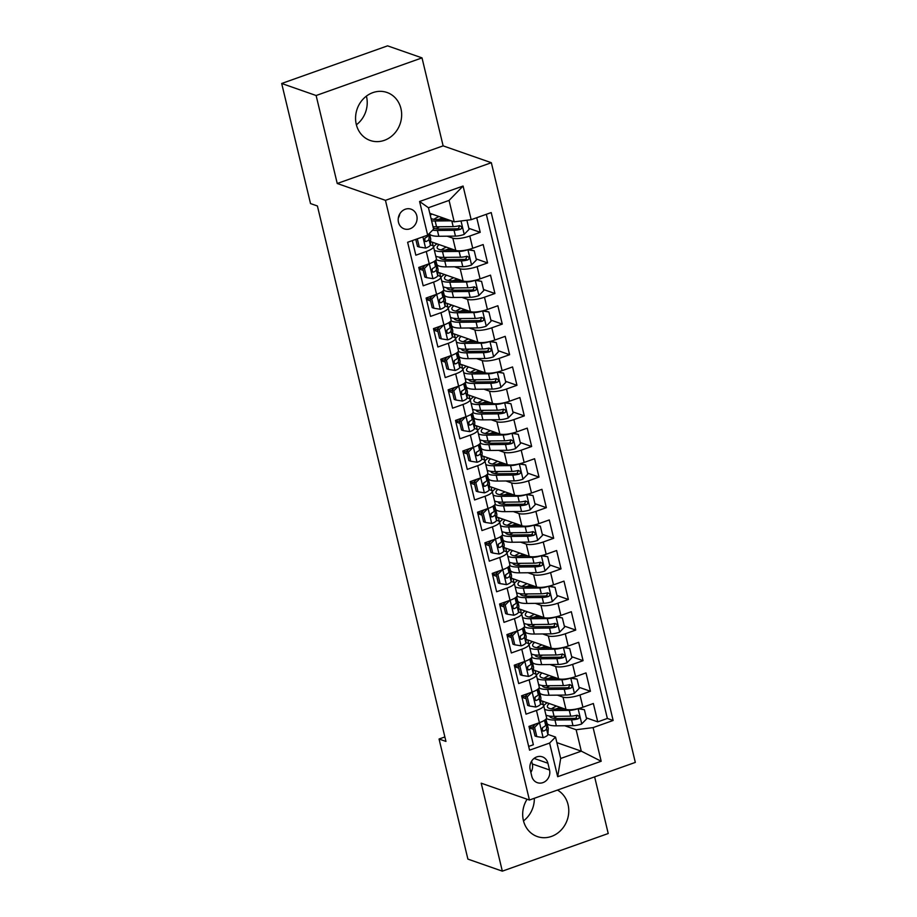 <?xml version="1.0" encoding="UTF-8"?>
<svg xmlns="http://www.w3.org/2000/svg" width="917" height="917" viewBox="0 0 917 917"><rect width="100%" height="100%" fill="white"/><g stroke="black" fill="none" stroke-linecap="round" stroke-linejoin="round"><path stroke-width="1.38" d="M356.289 124.414A25.424 22.742 109.3 0 0 370.227 140.484A25.424 22.742 109.3 0 0 393.897 134.1A25.424 22.742 109.3 0 0 400.935 108.55A25.424 22.742 109.3 0 0 387.008 92.479A25.424 22.742 109.3 0 0 363.338 98.853A25.424 22.742 109.3 0 0 356.289 124.414M356.392 124.792A25.424 22.742 109.3 0 0 366.502 96.503A25.424 22.742 109.3 0 0 366.41 96.125M527.092 799.223A25.424 22.742 109.3 0 0 523.401 820.497A25.424 22.742 109.3 0 0 537.339 836.568A25.424 22.742 109.3 0 0 561.009 830.183A25.424 22.742 109.3 0 0 568.059 804.622A25.424 22.742 109.3 0 0 557.467 790.076M523.504 820.875A25.424 22.742 109.3 0 0 534.336 798.294M398.482 222.281A10.431 9.33 109.3 0 0 404.191 228.872A10.431 9.33 109.3 0 0 413.899 226.247A10.431 9.33 109.3 0 0 416.799 215.77A10.431 9.33 109.3 0 0 411.08 209.179A10.431 9.33 109.3 0 0 401.371 211.793A10.431 9.33 109.3 0 0 398.482 222.281M398.299 218.086A10.431 9.33 109.3 0 0 399.755 213.936M422.015 57.886L316.124 95.517L337.238 183.492L443.129 145.86L422.015 57.886L387.582 45.85L281.679 83.481L310.519 203.574L317.408 205.981L445.949 741.429L439.06 739.022L467.899 859.114L502.333 871.15L608.223 833.519L594.629 776.871M443.129 145.86L491.34 162.71L635.321 762.405L529.418 800.037L385.449 200.342L491.34 162.71M412.329 240.598L415.837 255.201L426.279 251.487L429.225 263.729A13.044 3.404 -13.5 0 0 436.389 258.754L433.454 246.513A13.044 3.404 166.5 0 1 426.279 251.487M429.225 263.729L418.771 267.432L423.184 285.795L433.626 282.081L436.572 294.323A13.044 3.404 -13.5 0 0 443.736 289.348L440.802 277.117A13.044 3.404 166.5 0 1 433.626 282.081M436.572 294.323L426.118 298.036L430.532 316.388L440.974 312.686L443.908 324.916A13.044 3.404 -13.5 0 0 451.084 319.953L448.149 307.711A13.044 3.404 166.5 0 1 440.974 312.686M443.908 324.916L433.466 328.63L437.879 346.993L448.321 343.279L451.256 355.521A13.044 3.404 -13.5 0 0 458.431 350.546L455.485 338.304A13.044 3.404 166.5 0 1 448.321 343.279M451.256 355.521L440.813 359.223L445.215 377.586L455.669 373.872L458.603 386.114A13.044 3.404 -13.5 0 0 465.779 381.14L462.833 368.898A13.044 3.404 166.5 0 1 455.669 373.872M458.603 386.114L448.161 389.828L452.562 408.18L463.016 404.466L465.951 416.708A13.044 3.404 -13.5 0 0 473.115 411.733L470.18 399.503A13.044 3.404 166.5 0 1 463.016 404.466M465.951 416.708L455.508 420.422L459.91 438.785L470.352 435.071L473.298 447.301A13.044 3.404 -13.5 0 0 480.462 442.338L477.528 430.096A13.044 3.404 166.5 0 1 470.352 435.071M473.298 447.301L462.844 451.015L467.257 469.378L477.7 465.664L480.646 477.906A13.044 3.404 -13.5 0 0 487.81 472.931L484.875 460.689A13.044 3.404 166.5 0 1 477.7 465.664M480.646 477.906L470.192 481.62L474.605 499.971L485.047 496.257L487.982 508.499A13.044 3.404 -13.5 0 0 495.157 503.525L492.223 491.294A13.044 3.404 166.5 0 1 485.047 496.257M487.982 508.499L477.539 512.213L481.952 530.565L492.395 526.862L495.329 539.093A13.044 3.404 -13.5 0 0 502.505 534.13L499.559 521.888A13.044 3.404 166.5 0 1 492.395 526.862M495.329 539.093L484.887 542.807L489.288 561.17L499.742 557.456L502.676 569.698A13.044 3.404 -13.5 0 0 509.852 564.723L506.906 552.481A13.044 3.404 166.5 0 1 499.742 557.456M502.676 569.698L492.234 573.4L496.636 591.763L507.09 588.049L510.024 600.291A13.044 3.404 -13.5 0 0 517.199 595.316L514.254 583.086A13.044 3.404 166.5 0 1 507.09 588.049M510.024 600.291L499.582 604.005L503.983 622.356L514.426 618.643L517.371 630.885A13.044 3.404 -13.5 0 0 524.535 625.921L521.601 613.679A13.044 3.404 166.5 0 1 514.426 618.643M517.371 630.885L506.918 634.598L511.331 652.961L521.773 649.247L524.719 661.478A13.044 3.404 -13.5 0 0 531.883 656.515L528.949 644.273A13.044 3.404 166.5 0 1 521.773 649.247M524.719 661.478L514.265 665.192L518.678 683.555L529.12 679.841L532.055 692.083A13.044 3.404 -13.5 0 0 539.23 687.108L536.296 674.866A13.044 3.404 166.5 0 1 529.12 679.841M532.055 692.083L521.613 695.797L526.026 714.148L536.468 710.434A13.044 3.404 -13.5 0 0 543.643 705.471A13.044 3.404 -13.5 0 0 542.405 704.439L540.56 703.798M540.755 700.554L565.949 709.357A13.044 3.404 -13.5 0 0 582.914 707.213L593.356 703.511L597.758 721.862L586.364 717.873M557.353 695.143L563.015 697.126A13.044 3.404 -13.5 0 0 579.968 694.983L590.422 691.269L579.017 687.28M590.422 691.269L586.009 672.906L575.567 676.62A13.044 3.404 -13.5 0 1 558.602 678.763L533.407 669.949M526.06 639.355L551.255 648.17A13.044 3.404 -13.5 0 0 568.219 646.027L578.661 642.313L583.074 660.676L571.669 656.687M518.724 608.762L543.919 617.565A13.044 3.404 -13.5 0 0 560.872 615.433L571.314 611.719L575.727 630.071L564.322 626.082M511.377 578.168L536.571 586.972A13.044 3.404 -13.5 0 0 553.524 584.828L563.978 581.114L568.38 599.477L556.974 595.488M504.029 547.564L529.224 556.378A13.044 3.404 -13.5 0 0 546.177 554.235L556.63 550.521L561.032 568.884L549.638 564.895M496.682 516.97L521.876 525.773A13.044 3.404 -13.5 0 0 538.841 523.641L549.283 519.928L553.685 538.279L542.291 534.302M489.334 486.377L514.529 495.18A13.044 3.404 -13.5 0 0 531.493 493.037L541.936 489.323L546.349 507.686L534.943 503.697M481.987 455.772L507.181 464.587A13.044 3.404 -13.5 0 0 524.146 462.443L534.588 458.729L539.001 477.092L527.596 473.103M474.639 425.179L499.845 433.993A13.044 3.404 -13.5 0 0 516.798 431.85L527.241 428.136L531.654 446.487L520.248 442.51M467.303 394.585L492.498 403.388A13.044 3.404 -13.5 0 0 509.451 401.245L519.893 397.542L524.306 415.894L512.901 411.905M459.956 363.98L485.15 372.795A13.044 3.404 -13.5 0 0 502.103 370.651L512.557 366.938L516.959 385.3L505.554 381.312M452.608 333.387L477.803 342.201A13.044 3.404 -13.5 0 0 494.756 340.058L505.21 336.344L509.611 354.707L498.218 350.718M445.261 302.793L470.455 311.597A13.044 3.404 -13.5 0 0 487.42 309.465L497.862 305.751L502.264 324.102L490.87 320.113M437.913 272.2L463.108 281.003A13.044 3.404 -13.5 0 0 480.072 278.86L490.515 275.146L494.928 293.509L483.523 289.52M430.566 241.595L455.772 250.41A13.044 3.404 -13.5 0 0 472.725 248.266L483.167 244.552L487.58 262.915L476.175 258.926M433.454 246.513A13.044 3.404 166.5 0 0 432.216 245.492L430.371 244.839M415.894 239.784L415.252 239.555M440.802 277.117A13.044 3.404 166.5 0 0 439.564 276.086L437.718 275.444M423.241 270.377L419.138 268.945M448.149 307.711A13.044 3.404 166.5 0 0 446.911 306.691L445.066 306.037M430.589 300.971L426.485 299.538M455.485 338.304A13.044 3.404 166.5 0 0 454.259 337.284L452.402 336.631M437.925 331.576L433.833 330.143M462.833 368.898A13.044 3.404 166.5 0 0 461.606 367.877L459.749 367.236M445.272 362.169L441.169 360.736M470.18 399.503A13.044 3.404 166.5 0 0 468.954 398.471L467.097 397.829M452.62 392.763L448.516 391.33M477.528 430.096A13.044 3.404 166.5 0 0 476.301 429.076L474.444 428.422M459.967 423.367L455.864 421.935M484.875 460.689A13.044 3.404 166.5 0 0 483.637 459.669L481.792 459.027M467.315 453.961L463.211 452.528M492.223 491.294A13.044 3.404 166.5 0 0 490.985 490.263L489.139 489.621M474.662 484.554L470.559 483.121M499.559 521.888A13.044 3.404 166.5 0 0 498.332 520.867L496.475 520.214M481.998 515.159L477.906 513.715M506.906 552.481A13.044 3.404 166.5 0 0 505.68 551.461L503.823 550.808M489.346 545.753L485.253 544.32M514.254 583.086A13.044 3.404 166.5 0 0 513.027 582.054L511.17 581.412M496.693 576.346L492.589 574.913M521.601 613.679A13.044 3.404 166.5 0 0 520.375 612.659L518.518 612.006M504.041 606.939L499.937 605.507M528.949 644.273A13.044 3.404 166.5 0 0 527.711 643.253L525.865 642.599M511.388 637.544L507.284 636.111M536.296 674.866A13.044 3.404 166.5 0 0 535.058 673.846L533.213 673.204M518.735 668.138L514.632 666.705M549.535 769.982L547.919 763.242A10.11 9.032 109.3 0 0 542.383 756.857A10.11 9.032 109.3 0 0 532.983 759.391A10.11 9.032 109.3 0 0 530.175 769.546L531.791 776.286A10.11 9.032 109.3 0 0 537.328 782.671A10.11 9.032 109.3 0 0 546.738 780.138A10.11 9.032 109.3 0 0 549.535 769.982L532.318 763.953L531.631 761.11M429.786 213.294L454.202 221.834L449.066 200.41L428.457 207.735L433.603 229.158L427.666 235.153L407.629 242.271L529.567 750.175L549.604 743.057L555.542 737.062L547.896 734.391M427.666 235.153L419.585 201.499L463.085 186.036L471.166 219.69L491.203 212.572L613.141 720.475L593.104 727.594L601.185 761.259L557.674 776.71L549.604 743.057M424.296 239.406L424.869 239.601M447.175 236.196L452.826 238.168L455.772 250.41M431.643 269.999L432.216 270.206M436.492 263.053L435.804 260.176A24.942 6.522 166.5 0 1 435.793 260.268L435.426 266.125A8.643 2.258 166.5 0 1 432.778 268.372C431.093 270.458 431.391 271.673 433.661 272.04A8.643 2.258 -13.5 0 0 436.309 269.804L436.675 263.936A24.942 6.522 -13.5 0 0 436.63 263.42A24.942 6.522 -13.5 0 0 435.678 262.147M454.511 266.79L460.174 268.761L463.108 281.003M438.979 300.593L439.552 300.799M441.639 291.973L442.773 296.73L443.117 290.804A24.942 6.522 166.5 0 1 443.14 290.861L443.175 290.849M461.859 297.383L467.521 299.366L470.455 311.597M446.327 331.197L446.9 331.392M469.206 327.977L474.868 329.96L477.803 342.201M453.674 361.791L454.247 361.986M476.553 358.581L482.216 360.553L485.15 372.795M461.022 392.384L461.595 392.591M483.901 389.175L489.552 391.158L492.498 403.388M468.369 422.989L468.942 423.184M491.248 419.768L496.899 421.751L499.845 433.993M475.717 453.583L476.29 453.777M479.866 443.851L479.855 443.794A24.942 6.522 166.5 0 1 479.866 443.851L479.499 449.708A8.643 2.258 166.5 0 1 476.851 451.943C475.166 454.03 475.464 455.256 477.734 455.623A8.643 2.258 -13.5 0 0 480.382 453.388L480.749 447.519A24.942 6.522 -13.5 0 0 480.703 446.992A24.942 6.522 -13.5 0 0 479.751 445.731M498.584 450.373L504.247 452.345L507.181 464.587M483.053 484.176L483.626 484.382M485.712 475.556L486.847 480.302L487.191 474.387A24.942 6.522 166.5 0 1 487.214 474.444L487.248 474.433M505.932 480.966L511.594 482.938L514.529 495.18M490.4 514.769L490.973 514.976M493.048 506.161L494.194 510.907L494.538 504.98A24.942 6.522 166.5 0 1 494.55 505.038L494.584 505.026M513.279 511.56L518.942 513.543L521.876 525.773M497.748 545.374L498.321 545.569M520.627 542.153L526.289 544.136L529.224 556.378M505.095 575.968L505.668 576.174M527.974 572.758L533.625 574.73L536.571 586.972M512.443 606.561L513.016 606.767M535.322 603.352L540.973 605.335L543.919 617.565M519.79 637.166L520.363 637.361M542.669 633.945L548.32 635.928L551.255 648.17M527.137 667.759L527.711 667.954M529.785 659.14L530.92 663.885L531.264 657.97A24.942 6.522 166.5 0 1 531.287 658.028L531.321 658.016M550.005 664.55L555.668 666.521L558.602 678.763M526.083 698.731L521.979 697.298M537.133 689.733L538.268 694.49L538.611 688.564A24.942 6.522 166.5 0 1 538.634 688.621L538.657 688.61M534.473 698.353L535.047 698.559M597.758 721.862L607.352 718.458L486.319 214.303M452.826 238.168A13.044 3.404 166.5 0 0 469.791 236.024L480.233 232.31L476.725 217.719M487.58 262.915L477.127 266.629A13.044 3.404 166.5 0 1 460.174 268.761M494.928 293.509L484.474 297.223A13.044 3.404 166.5 0 1 467.521 299.366M502.264 324.102L491.821 327.816A13.044 3.404 166.5 0 1 474.868 329.96M509.611 354.707L499.169 358.409A13.044 3.404 166.5 0 1 482.216 360.553M516.959 385.3L506.516 389.014A13.044 3.404 166.5 0 1 489.552 391.158M524.306 415.894L513.864 419.608A13.044 3.404 166.5 0 1 496.899 421.751M531.654 446.487L521.2 450.201A13.044 3.404 166.5 0 1 504.247 452.345M539.001 477.092L528.547 480.806A13.044 3.404 166.5 0 1 511.594 482.938M546.349 507.686L535.895 511.399A13.044 3.404 166.5 0 1 518.942 513.543M553.685 538.279L543.242 541.993A13.044 3.404 166.5 0 1 526.289 544.136M561.032 568.884L550.59 572.586A13.044 3.404 166.5 0 1 533.625 574.73M568.38 599.477L557.937 603.191A13.044 3.404 166.5 0 1 540.973 605.335M575.727 630.071L565.285 633.785A13.044 3.404 166.5 0 1 548.32 635.928M583.074 660.676L572.621 664.378A13.044 3.404 166.5 0 1 555.668 666.521M528.662 746.415L533.362 744.753L528.96 726.39L539.402 722.676A13.044 3.404 -13.5 0 0 546.578 717.702L543.643 705.471M533.419 729.336L529.327 727.903M555.542 737.062L560.677 758.485L581.286 751.161L576.14 729.737L593.104 727.594M556.871 742.621L581.286 751.161L601.185 761.259M544.469 720.338L545.615 725.083L545.959 719.157A24.942 6.522 166.5 0 1 545.97 719.226L546.005 719.203M564.7 725.737L576.14 729.737M316.124 95.517L281.679 83.481M337.238 183.492L385.449 200.342M529.418 800.037L481.207 783.187L502.333 871.15M444.883 736.947L439.06 739.022M607.352 718.458L613.141 720.475M543.391 705.024L542.463 701.15M480.233 232.31L468.828 228.333M536.044 674.431L535.115 670.545M528.696 643.826L527.768 639.951M521.36 613.232L520.42 609.358M514.013 582.639L513.084 578.765M506.665 552.034L505.737 548.16M499.318 521.441L498.389 517.566M491.97 490.847L491.042 486.973M484.623 460.254L483.695 456.368M477.276 429.649L476.347 425.775M469.94 399.055L469 395.181M462.592 368.462L461.664 364.588M455.245 337.857L454.316 333.983M447.897 307.264L446.969 303.389M440.55 276.67L439.621 272.796M433.202 246.065L432.274 242.191M471.166 219.69L454.202 221.834M560.677 758.485L557.674 776.71M419.585 201.499L428.457 207.735M463.085 186.036L449.066 200.41M530.863 772.401A10.11 9.032 109.3 0 0 532.318 763.953M539.173 722.756L534.6 727.422L536.812 736.603L543.265 737.623A8.643 2.258 -13.5 0 0 547.885 734.563L548.251 728.706A24.942 6.522 -13.5 0 0 548.206 728.178L546.807 722.367A24.942 6.522 -13.5 0 0 545.856 721.094M532.869 727.032A20.701 5.41 -13.5 0 0 529.224 727.468M534.6 727.422L532.811 726.791L535.024 735.973L536.812 736.603M532.811 726.791L535.482 724.075M545.615 725.083A8.643 2.258 166.5 0 1 542.967 727.319C541.282 729.405 541.569 730.631 543.85 730.987A8.643 2.258 -13.5 0 0 546.498 728.751L546.853 722.894A24.942 6.522 -13.5 0 0 546.807 722.367M542.486 727.662L542.371 729.657A4.402 1.146 166.5 0 1 541.981 730.207M542.875 731.044L543.85 730.987L542.073 730.368M547.059 723.41A24.942 6.522 166.5 0 0 556.355 725.828L572.976 725.656A8.643 2.258 166.5 0 0 581.619 723.994L586.605 718.905L584.404 709.724L577.939 708.703A8.643 2.258 166.5 0 1 569.297 710.354L552.676 710.526A24.942 6.522 166.5 0 1 544.538 709.219M564.826 708.967L555.198 709.07A20.701 5.41 166.5 0 1 547.38 706.755A20.701 5.41 166.5 0 1 549.34 703.557M543.724 705.849A24.942 6.522 166.5 0 1 547.162 702.789M553.696 718.343A20.701 5.41 166.5 0 1 557.249 716.315M578.719 708.486L584.404 709.724M555.771 709.059A24.942 6.522 -13.5 0 1 558.9 707.844A6.029 1.582 -13.5 0 0 560.161 707.339M561.983 707.97A10.27 2.682 166.5 0 1 560.757 708.451L560.883 709.001M546.452 718.481A24.942 6.522 -13.5 0 0 554.957 720.017L571.578 719.845A8.643 2.258 -13.5 0 0 577.905 718.894L579.005 718.149L579.28 716.303L577.022 715.214A8.643 2.258 166.5 0 1 570.695 716.166L554.074 716.337A24.942 6.522 166.5 0 1 545.936 715.042M556.585 706.079A20.701 5.41 -13.5 0 0 551.426 708.864M577.206 715.18L575.922 718.194A4.402 1.146 166.5 0 1 574.099 718.378L557.479 718.55A20.701 5.41 166.5 0 1 549.65 716.246A20.701 5.41 166.5 0 1 549.627 716.108M559.232 709.024A20.701 5.41 166.5 0 1 560.757 708.451M531.826 692.163L527.264 696.828L529.464 706.01L535.918 707.03A8.643 2.258 -13.5 0 0 540.549 703.969L540.904 698.112A24.942 6.522 -13.5 0 0 540.858 697.585L539.471 691.773A24.942 6.522 -13.5 0 0 538.508 690.501M535.138 697.08A20.701 5.41 -13.5 0 0 535.127 697.08L535.024 699.052A4.402 1.146 166.5 0 1 534.634 699.614M525.521 696.439A20.701 5.41 -13.5 0 0 521.876 696.874M527.264 696.828L525.464 696.198L527.676 705.379L529.464 706.01M525.464 696.198L528.135 693.47M538.268 694.49A8.643 2.258 166.5 0 1 535.62 696.725C533.935 698.811 534.233 700.026 536.502 700.393A8.643 2.258 -13.5 0 0 539.15 698.158L539.505 692.301A24.942 6.522 -13.5 0 0 539.471 691.773M535.528 700.45L536.502 700.393L534.726 699.774M524.478 661.57L519.916 666.223L522.117 675.405L528.57 676.437A8.643 2.258 -13.5 0 0 533.201 673.376L533.556 667.507A24.942 6.522 -13.5 0 0 533.511 666.991L532.124 661.168A24.942 6.522 -13.5 0 0 531.172 659.908M527.791 666.487A20.701 5.41 -13.5 0 0 527.779 666.487L527.676 668.459A4.402 1.146 166.5 0 1 527.298 669.009M518.185 665.845A20.701 5.41 -13.5 0 0 514.529 666.269M519.916 666.223L518.128 665.604L520.329 674.786L522.117 675.405M518.128 665.604L520.787 662.876M530.92 663.885A8.643 2.258 166.5 0 1 528.272 666.132C526.587 668.206 526.885 669.433 529.155 669.8A8.643 2.258 -13.5 0 0 531.803 667.565L532.169 661.696A24.942 6.522 -13.5 0 0 532.124 661.168M528.192 669.846L529.155 669.8L527.378 669.181M517.131 630.965L512.569 635.63L514.769 644.811L521.234 645.832A8.643 2.258 -13.5 0 0 525.854 642.771L526.209 636.914A24.942 6.522 -13.5 0 0 526.175 636.387L524.776 630.575A24.942 6.522 -13.5 0 0 523.825 629.303M520.455 635.894A20.701 5.41 -13.5 0 0 520.432 635.882L520.329 637.865A4.402 1.146 166.5 0 1 519.95 638.415M510.838 635.24A20.701 5.41 -13.5 0 0 507.181 635.676M512.569 635.63L510.78 635.011L512.981 644.181L514.769 644.811M510.78 635.011L513.451 632.283M523.939 627.434L523.928 627.366A24.942 6.522 166.5 0 1 523.939 627.434L523.573 633.292A8.643 2.258 166.5 0 1 520.925 635.527C519.24 637.613 519.538 638.84 521.807 639.206A8.643 2.258 -13.5 0 0 524.455 636.96L524.822 631.102A24.942 6.522 -13.5 0 0 524.776 630.575M520.845 639.252L521.807 639.206L520.042 638.576M509.783 600.371L505.221 605.037L507.422 614.218L513.887 615.238A8.643 2.258 -13.5 0 0 518.506 612.178L518.873 606.32A24.942 6.522 -13.5 0 0 518.827 605.793L517.429 599.982A24.942 6.522 -13.5 0 0 516.477 598.709M513.107 605.289A20.701 5.41 -13.5 0 0 513.096 605.289L512.981 607.272A4.402 1.146 166.5 0 1 512.603 607.822M503.49 604.647A20.701 5.41 -13.5 0 0 499.834 605.082M505.221 605.037L503.433 604.406L505.634 613.588L507.422 614.218M503.433 604.406L506.104 601.69M517.303 599.615L516.603 596.738A24.942 6.522 166.5 0 1 516.592 596.829L516.225 602.698A8.643 2.258 166.5 0 1 513.589 604.933C511.892 607.02 512.19 608.246 514.46 608.601A8.643 2.258 -13.5 0 0 517.108 606.366L517.475 600.509A24.942 6.522 -13.5 0 0 517.429 599.982M513.497 608.659L514.46 608.601L512.695 607.982M539.712 692.805A24.942 6.522 166.5 0 0 549.008 695.235L565.629 695.052A8.643 2.258 166.5 0 0 574.271 693.401L579.257 688.312L577.057 679.13L570.603 678.099A8.643 2.258 166.5 0 1 561.961 679.761L545.328 679.933A24.942 6.522 166.5 0 1 537.19 678.626M557.479 678.374L547.85 678.465A20.701 5.41 166.5 0 1 540.033 676.161A20.701 5.41 166.5 0 1 542.004 672.952M536.388 675.244A24.942 6.522 166.5 0 1 539.826 672.195M546.36 687.75A20.701 5.41 166.5 0 1 549.902 685.71M571.371 677.881L577.057 679.13M548.423 678.465A24.942 6.522 -13.5 0 1 551.553 677.25A6.029 1.582 -13.5 0 0 552.813 676.735M554.647 677.376A10.27 2.682 166.5 0 1 553.409 677.858L553.536 678.408M539.116 687.876A24.942 6.522 -13.5 0 0 547.609 689.412L564.23 689.24A8.643 2.258 -13.5 0 0 570.557 688.289L571.658 687.555L571.944 685.71L569.675 684.621A8.643 2.258 166.5 0 1 563.347 685.572L546.727 685.744A24.942 6.522 166.5 0 1 538.588 684.437M549.237 675.485A20.701 5.41 -13.5 0 0 544.079 678.259M569.858 684.575L568.574 687.601A4.402 1.146 166.5 0 1 566.752 687.784L550.131 687.956A20.701 5.41 166.5 0 1 542.314 685.641A20.701 5.41 166.5 0 1 542.279 685.515M551.885 678.431A20.701 5.41 166.5 0 1 553.409 677.858M532.364 662.212A24.942 6.522 166.5 0 0 541.66 664.63L558.281 664.458A8.643 2.258 166.5 0 0 566.924 662.808L571.921 657.707L569.709 648.537L563.256 647.505A8.643 2.258 166.5 0 1 554.613 649.156L537.992 649.339A24.942 6.522 166.5 0 1 529.854 648.032M550.131 647.769L540.503 647.872A20.701 5.41 166.5 0 1 532.685 645.557A20.701 5.41 166.5 0 1 534.657 642.358M529.04 644.651A24.942 6.522 166.5 0 1 532.479 641.602M539.013 657.145A20.701 5.41 166.5 0 1 542.555 655.116M564.024 647.287L569.709 648.537M541.087 647.872A24.942 6.522 -13.5 0 1 544.217 646.657A6.029 1.582 -13.5 0 0 545.466 646.141M547.3 646.783A10.27 2.682 166.5 0 1 546.062 647.264L546.2 647.815M531.768 657.283A24.942 6.522 -13.5 0 0 540.262 658.819L556.883 658.647A8.643 2.258 -13.5 0 0 563.21 657.695L564.31 656.962L564.597 655.116L562.339 654.027A8.643 2.258 166.5 0 1 556.011 654.979L539.379 655.151A24.942 6.522 166.5 0 1 531.241 653.844M541.89 644.892A20.701 5.41 -13.5 0 0 536.732 647.666M562.511 653.981L561.227 656.996A4.402 1.146 166.5 0 1 559.404 657.18L542.784 657.363A20.701 5.41 166.5 0 1 534.966 655.047A20.701 5.41 166.5 0 1 534.943 654.91M544.538 647.826A20.701 5.41 166.5 0 1 546.062 647.264M525.028 631.618A24.942 6.522 166.5 0 0 534.313 634.037L550.934 633.865A8.643 2.258 166.5 0 0 559.576 632.203L564.574 627.113L562.362 617.932L555.908 616.912A8.643 2.258 166.5 0 1 547.266 618.562L530.645 618.734A24.942 6.522 166.5 0 1 522.507 617.439M542.784 617.175L533.167 617.279A20.701 5.41 166.5 0 1 525.338 614.963A20.701 5.41 166.5 0 1 527.309 611.765M521.693 614.058A24.942 6.522 166.5 0 1 525.132 610.997M531.665 626.552A20.701 5.41 166.5 0 1 535.207 624.523M556.676 616.694L562.362 617.932M533.74 617.267A24.942 6.522 -13.5 0 1 536.869 616.052A6.029 1.582 -13.5 0 0 538.119 615.548M539.953 616.19A10.27 2.682 166.5 0 1 538.715 616.66L538.852 617.221M524.421 626.689A24.942 6.522 -13.5 0 0 532.915 628.225L549.547 628.053A8.643 2.258 -13.5 0 0 555.874 627.102L556.963 626.357L557.249 624.523L554.991 623.422A8.643 2.258 166.5 0 1 548.664 624.374L532.032 624.557A24.942 6.522 166.5 0 1 523.894 623.251M534.542 614.298A20.701 5.41 -13.5 0 0 529.384 617.072M555.163 623.388L553.891 626.403A4.402 1.146 166.5 0 1 552.057 626.586L535.436 626.758A20.701 5.41 166.5 0 1 527.619 624.454A20.701 5.41 166.5 0 1 527.596 624.317M537.19 617.233A20.701 5.41 166.5 0 1 538.715 616.66M517.681 601.013A24.942 6.522 166.5 0 0 526.966 603.443L543.586 603.26A8.643 2.258 166.5 0 0 552.24 601.609L557.227 596.52L555.026 587.338L548.561 586.307A8.643 2.258 166.5 0 1 539.918 587.969L523.298 588.141A24.942 6.522 166.5 0 1 515.159 586.834M535.436 586.582L525.819 586.685A20.701 5.41 166.5 0 1 517.99 584.37A20.701 5.41 166.5 0 1 519.962 581.172M514.345 583.453A24.942 6.522 166.5 0 1 517.784 580.404M524.318 595.958A20.701 5.41 166.5 0 1 527.86 593.918M549.329 586.089L555.026 587.338M526.392 586.674A24.942 6.522 -13.5 0 1 529.522 585.459A6.029 1.582 -13.5 0 0 530.771 584.943M532.605 585.585A10.27 2.682 166.5 0 1 531.367 586.066L531.505 586.616M517.073 596.096A24.942 6.522 -13.5 0 0 525.567 597.632L542.199 597.448A8.643 2.258 -13.5 0 0 548.526 596.497L549.615 595.763L549.902 593.918L547.644 592.829A8.643 2.258 166.5 0 1 541.317 593.78L524.696 593.952A24.942 6.522 166.5 0 1 516.558 592.646M527.195 583.693A20.701 5.41 -13.5 0 0 522.037 586.467M547.816 592.795L546.543 595.809A4.402 1.146 166.5 0 1 544.721 595.993L528.089 596.165A20.701 5.41 166.5 0 1 520.271 593.849A20.701 5.41 166.5 0 1 520.248 593.723M529.854 586.639A20.701 5.41 166.5 0 1 531.367 586.066M502.447 569.778L497.874 574.443L500.086 583.613L506.539 584.645A8.643 2.258 -13.5 0 0 511.159 581.584L511.526 575.727A24.942 6.522 -13.5 0 0 511.48 575.2L510.081 569.388A24.942 6.522 -13.5 0 0 509.13 568.116M505.256 577.217A4.402 1.146 166.5 0 0 505.634 576.667L505.76 574.672A20.701 5.41 -13.5 0 0 505.748 574.695M496.143 574.053A20.701 5.41 -13.5 0 0 492.486 574.478M497.874 574.443L496.086 573.813L498.286 582.994L500.086 583.613M496.086 573.813L498.756 571.085M509.244 566.236L508.889 572.093A8.643 2.258 166.5 0 1 506.241 574.34C504.556 576.415 504.843 577.641 507.124 578.008A8.643 2.258 -13.5 0 0 509.76 575.773L510.127 569.904A24.942 6.522 -13.5 0 0 510.081 569.388M506.15 578.054L507.124 578.008L505.347 577.389M510.333 570.42A24.942 6.522 166.5 0 0 519.618 572.838L536.25 572.667A8.643 2.258 166.5 0 0 544.893 571.016L549.879 565.915L547.678 556.745L541.213 555.713A8.643 2.258 166.5 0 1 532.571 557.376L515.95 557.547A24.942 6.522 166.5 0 1 507.812 556.241M528.1 555.977L518.472 556.08A20.701 5.41 166.5 0 1 510.654 553.776A20.701 5.41 166.5 0 1 512.614 550.567M506.998 552.859A24.942 6.522 166.5 0 1 510.437 549.81M516.97 565.365A20.701 5.41 166.5 0 1 520.512 563.325M541.981 555.496L547.678 556.745M519.045 556.08A24.942 6.522 -13.5 0 1 522.174 554.865A6.029 1.582 -13.5 0 0 523.435 554.349M525.258 554.991A10.27 2.682 166.5 0 1 524.02 555.473L524.157 556.023M509.726 565.491A24.942 6.522 -13.5 0 0 518.231 567.027L534.852 566.855A8.643 2.258 -13.5 0 0 541.179 565.904L542.279 565.17L542.555 563.325L540.296 562.236A8.643 2.258 166.5 0 1 533.969 563.187L517.348 563.359A24.942 6.522 166.5 0 1 509.21 562.052M519.847 553.1A20.701 5.41 -13.5 0 0 514.701 555.874M540.48 562.19L539.196 565.216A4.402 1.146 166.5 0 1 537.373 565.388L520.753 565.571A20.701 5.41 166.5 0 1 512.924 563.256A20.701 5.41 166.5 0 1 512.901 563.118M522.507 556.046A20.701 5.41 166.5 0 1 524.02 555.473M495.1 539.185L490.526 543.838L492.738 553.02L499.192 554.051A8.643 2.258 -13.5 0 0 503.811 550.991L504.178 545.122A24.942 6.522 -13.5 0 0 504.132 544.595L502.734 538.783A24.942 6.522 -13.5 0 0 501.782 537.522M498.412 544.102A20.701 5.41 -13.5 0 0 498.401 544.09L498.286 546.073A4.402 1.146 166.5 0 1 497.908 546.624M488.795 543.449A20.701 5.41 -13.5 0 0 485.139 543.884M490.526 543.838L488.738 543.219L490.939 552.389L492.738 553.02M488.738 543.219L491.409 540.491M501.897 535.643L501.542 541.5A8.643 2.258 166.5 0 1 498.894 543.735C497.209 545.821 497.495 547.048 499.776 547.415A8.643 2.258 -13.5 0 0 502.424 545.168L502.78 539.311A24.942 6.522 -13.5 0 0 502.734 538.783M498.802 547.46L499.776 547.415L498 546.796M502.986 539.826A24.942 6.522 166.5 0 0 512.282 542.245L528.903 542.073A8.643 2.258 166.5 0 0 537.545 540.422L542.532 535.322L540.331 526.14L533.866 525.12A8.643 2.258 166.5 0 1 525.223 526.771L508.603 526.954A24.942 6.522 166.5 0 1 500.464 525.647M520.753 525.384L511.124 525.487A20.701 5.41 166.5 0 1 503.307 523.171A20.701 5.41 166.5 0 1 505.267 519.973M499.65 522.266A24.942 6.522 166.5 0 1 503.089 519.217M509.623 534.76A20.701 5.41 166.5 0 1 513.176 532.731M534.634 524.902L540.331 526.14M511.697 525.475A24.942 6.522 -13.5 0 1 514.827 524.272A6.029 1.582 -13.5 0 0 516.088 523.756M517.91 524.398A10.27 2.682 166.5 0 1 516.684 524.868L516.81 525.43M502.378 534.898A24.942 6.522 -13.5 0 0 510.884 536.434L527.504 536.262A8.643 2.258 -13.5 0 0 533.832 535.31L534.932 534.565L535.207 532.731L532.949 531.631A8.643 2.258 166.5 0 1 526.622 532.582L510.001 532.766A24.942 6.522 166.5 0 1 501.863 531.459M512.511 522.507A20.701 5.41 -13.5 0 0 507.353 525.281M533.132 531.596L531.849 534.611A4.402 1.146 166.5 0 1 530.026 534.794L513.405 534.966A20.701 5.41 166.5 0 1 505.576 532.662A20.701 5.41 166.5 0 1 505.554 532.525M515.159 525.441A20.701 5.41 166.5 0 1 516.684 524.868M487.752 508.58L483.19 513.245L485.391 522.426L491.844 523.447A8.643 2.258 -13.5 0 0 496.475 520.386L496.831 514.529A24.942 6.522 -13.5 0 0 496.785 514.001L495.398 508.19A24.942 6.522 -13.5 0 0 494.435 506.918M481.448 512.855A20.701 5.41 -13.5 0 0 477.803 513.291M483.19 513.245L481.391 512.614L483.603 521.796L485.391 522.426M481.391 512.614L484.061 509.898M494.194 510.907A8.643 2.258 166.5 0 1 491.546 513.142C489.861 515.228 490.159 516.454 492.429 516.81A8.643 2.258 -13.5 0 0 495.077 514.575L495.432 508.717A24.942 6.522 -13.5 0 0 495.398 508.19M491.065 513.486L490.95 515.48A4.402 1.146 166.5 0 1 490.561 516.03M491.455 516.867L492.429 516.81L490.652 516.191M495.638 509.222A24.942 6.522 166.5 0 0 504.935 511.652L521.555 511.48A8.643 2.258 166.5 0 0 530.198 509.818L535.184 504.728L532.983 495.547L526.53 494.527A8.643 2.258 166.5 0 1 517.887 496.177L501.255 496.349A24.942 6.522 166.5 0 1 493.117 495.042M513.405 494.79L503.777 494.893A20.701 5.41 166.5 0 1 495.959 492.578A20.701 5.41 166.5 0 1 497.931 489.38M492.314 491.672A24.942 6.522 166.5 0 1 495.753 488.612M502.287 504.167A20.701 5.41 166.5 0 1 505.829 502.126M527.298 494.297L532.983 495.547M504.35 494.882A24.942 6.522 -13.5 0 1 507.479 493.667A6.029 1.582 -13.5 0 0 508.74 493.163M510.574 493.793A10.27 2.682 166.5 0 1 509.336 494.274L509.462 494.825M495.042 504.304A24.942 6.522 -13.5 0 0 503.536 505.84L520.157 505.657A8.643 2.258 -13.5 0 0 526.484 504.705L527.584 503.972L527.871 502.126L525.601 501.037A8.643 2.258 166.5 0 1 519.274 501.989L502.654 502.161A24.942 6.522 166.5 0 1 494.515 500.865M505.164 491.902A20.701 5.41 -13.5 0 0 500.006 494.676M525.785 501.003L524.501 504.018A4.402 1.146 166.5 0 1 522.679 504.201L506.058 504.373A20.701 5.41 166.5 0 1 498.24 502.058A20.701 5.41 166.5 0 1 498.206 501.931M507.812 494.848A20.701 5.41 166.5 0 1 509.336 494.274M480.405 477.986L475.843 482.651L478.044 491.821L484.497 492.853A8.643 2.258 -13.5 0 0 489.128 489.793L489.483 483.935A24.942 6.522 -13.5 0 0 489.437 483.408L488.05 477.597A24.942 6.522 -13.5 0 0 487.099 476.324M474.1 482.262A20.701 5.41 -13.5 0 0 470.455 482.697M475.843 482.651L474.055 482.021L476.255 491.203L478.044 491.821M474.055 482.021L476.714 479.293M486.847 480.302A8.643 2.258 166.5 0 1 484.199 482.548C482.514 484.635 482.812 485.85 485.082 486.216A8.643 2.258 -13.5 0 0 487.729 483.981L488.096 478.124A24.942 6.522 -13.5 0 0 488.05 477.597M483.729 482.881L483.603 484.875A4.402 1.146 166.5 0 1 483.225 485.425M484.119 486.274L485.082 486.216L483.305 485.597M488.291 478.628A24.942 6.522 166.5 0 0 497.587 481.058L514.208 480.875A8.643 2.258 166.5 0 0 522.85 479.224L527.848 474.135L525.636 464.953L519.182 463.922A8.643 2.258 166.5 0 1 510.54 465.584L493.908 465.756A24.942 6.522 166.5 0 1 485.769 464.449M506.058 464.185L496.429 464.289A20.701 5.41 166.5 0 1 488.612 461.985A20.701 5.41 166.5 0 1 490.584 458.775M484.967 461.068A24.942 6.522 166.5 0 1 488.406 458.019M494.939 473.573A20.701 5.41 166.5 0 1 498.481 471.533M519.95 463.704L525.636 464.953M497.014 464.289A24.942 6.522 -13.5 0 1 500.143 463.074A6.029 1.582 -13.5 0 0 501.393 462.558M503.227 463.2A10.27 2.682 166.5 0 1 501.989 463.681L502.115 464.231M487.695 473.699A24.942 6.522 -13.5 0 0 496.189 475.235L512.809 475.063A8.643 2.258 -13.5 0 0 519.137 474.112L520.237 473.378L520.524 471.533L518.254 470.444A8.643 2.258 166.5 0 1 511.927 471.395L495.306 471.567A24.942 6.522 166.5 0 1 487.168 470.261M497.816 461.308A20.701 5.41 -13.5 0 0 492.658 464.082M518.437 470.398L517.154 473.424A4.402 1.146 166.5 0 1 515.331 473.608L498.71 473.78A20.701 5.41 166.5 0 1 490.893 471.464A20.701 5.41 166.5 0 1 490.87 471.327M500.464 464.254A20.701 5.41 166.5 0 1 501.989 463.681M473.057 447.393L468.495 452.047L470.696 461.228L477.161 462.26A8.643 2.258 -13.5 0 0 481.78 459.199L482.136 453.33A24.942 6.522 -13.5 0 0 482.101 452.815L480.703 446.992M476.382 452.31A20.701 5.41 -13.5 0 0 476.359 452.299L476.255 454.282A4.402 1.146 166.5 0 1 475.877 454.832M466.764 451.657A20.701 5.41 -13.5 0 0 463.108 452.092M468.495 452.047L466.707 451.428L468.908 460.609L470.696 461.228M466.707 451.428L469.378 448.7M476.771 455.669L477.734 455.623L475.969 455.004M480.955 448.035A24.942 6.522 166.5 0 0 490.24 450.453L506.86 450.281A8.643 2.258 166.5 0 0 515.503 448.631L520.501 443.53L518.288 434.349L511.835 433.328A8.643 2.258 166.5 0 1 503.192 434.979L486.572 435.162A24.942 6.522 166.5 0 1 478.433 433.856M498.71 433.592L489.082 433.695A20.701 5.41 166.5 0 1 481.265 431.38A20.701 5.41 166.5 0 1 483.236 428.182M477.619 430.474A24.942 6.522 166.5 0 1 481.058 427.425M487.592 442.968A20.701 5.41 166.5 0 1 491.134 440.939M512.603 433.111L518.288 434.349M489.667 433.695A24.942 6.522 -13.5 0 1 492.796 432.48A6.029 1.582 -13.5 0 0 494.045 431.964M495.879 432.606A10.27 2.682 166.5 0 1 494.641 433.076L494.779 433.638M480.348 443.106A24.942 6.522 -13.5 0 0 488.841 444.642L505.473 444.47A8.643 2.258 -13.5 0 0 511.801 443.519L512.89 442.773L513.176 440.939L510.918 439.851A8.643 2.258 166.5 0 1 504.591 440.802L487.959 440.974A24.942 6.522 166.5 0 1 479.82 439.667M490.469 430.715A20.701 5.41 -13.5 0 0 485.311 433.489M511.09 439.805L509.818 442.819A4.402 1.146 166.5 0 1 507.984 443.003L491.363 443.186A20.701 5.41 166.5 0 1 483.546 440.871A20.701 5.41 166.5 0 1 483.523 440.733M493.117 433.649A20.701 5.41 166.5 0 1 494.641 433.076M465.71 416.788L461.148 421.453L463.349 430.635L469.813 431.655A8.643 2.258 -13.5 0 0 474.433 428.594L474.8 422.737A24.942 6.522 -13.5 0 0 474.754 422.21L473.355 416.398A24.942 6.522 -13.5 0 0 472.404 415.126M469.034 421.717A20.701 5.41 -13.5 0 0 469.023 421.705L468.908 423.688A4.402 1.146 166.5 0 1 468.53 424.239M459.417 421.063A20.701 5.41 -13.5 0 0 455.76 421.499M461.148 421.453L459.36 420.823L461.56 430.004L463.349 430.635M459.36 420.823L462.03 418.106M473.229 416.043L472.53 413.166A24.942 6.522 166.5 0 1 472.519 413.258L472.152 419.115A8.643 2.258 166.5 0 1 469.515 421.35C467.819 423.436 468.117 424.663 470.387 425.018A8.643 2.258 -13.5 0 0 473.034 422.783L473.401 416.926A24.942 6.522 -13.5 0 0 473.355 416.398M469.424 425.075L470.387 425.018L468.621 424.399M473.608 417.441A24.942 6.522 166.5 0 0 482.892 419.86L499.513 419.688A8.643 2.258 166.5 0 0 508.156 418.026L513.153 412.937L510.952 403.755L504.488 402.735A8.643 2.258 166.5 0 1 495.845 404.386L479.224 404.557A24.942 6.522 166.5 0 1 471.086 403.251M491.363 402.999L481.746 403.102A20.701 5.41 166.5 0 1 473.917 400.786A20.701 5.41 166.5 0 1 475.889 397.588M470.272 399.881A24.942 6.522 166.5 0 1 473.711 396.82M480.244 412.375A20.701 5.41 166.5 0 1 483.786 410.346M505.256 402.517L510.952 403.755M482.319 403.09A24.942 6.522 -13.5 0 1 485.448 401.875A6.029 1.582 -13.5 0 0 486.698 401.371M488.532 402.001A10.27 2.682 166.5 0 1 487.294 402.483L487.431 403.044M473 412.512A24.942 6.522 -13.5 0 0 481.494 414.048L498.126 413.876A8.643 2.258 -13.5 0 0 504.453 412.925L505.542 412.18L505.829 410.335L503.571 409.246A8.643 2.258 166.5 0 1 497.243 410.197L480.623 410.369A24.942 6.522 166.5 0 1 472.484 409.074M483.121 400.11A20.701 5.41 -13.5 0 0 477.963 402.895M503.742 409.211L502.47 412.226A4.402 1.146 166.5 0 1 500.648 412.409L484.016 412.581A20.701 5.41 166.5 0 1 476.198 410.277A20.701 5.41 166.5 0 1 476.175 410.14M485.781 403.056A20.701 5.41 166.5 0 1 487.294 402.483M458.374 386.195L453.8 390.86L456.001 400.041L462.466 401.061A8.643 2.258 -13.5 0 0 467.085 398.001L467.452 392.144A24.942 6.522 -13.5 0 0 467.406 391.616L466.008 385.805A24.942 6.522 -13.5 0 0 465.057 384.532M461.182 393.645A4.402 1.146 166.5 0 0 461.56 393.084L461.687 391.101A20.701 5.41 -13.5 0 0 461.675 391.112M452.07 390.47A20.701 5.41 -13.5 0 0 448.413 390.906M453.8 390.86L452.012 390.229L454.213 399.411L456.001 400.041M452.012 390.229L454.683 387.501M465.171 382.653L464.816 388.521A8.643 2.258 166.5 0 1 462.168 390.757C460.483 392.843 460.77 394.058 463.051 394.425A8.643 2.258 -13.5 0 0 465.687 392.189L466.054 386.332A24.942 6.522 -13.5 0 0 466.008 385.805M462.076 394.482L463.051 394.425L461.274 393.806M466.26 386.836A24.942 6.522 166.5 0 0 475.545 389.267L492.177 389.083A8.643 2.258 166.5 0 0 500.82 387.433L505.806 382.343L503.605 373.162L497.14 372.13A8.643 2.258 166.5 0 1 488.497 373.792L471.877 373.964A24.942 6.522 166.5 0 1 463.738 372.657M484.016 372.405L474.398 372.497A20.701 5.41 166.5 0 1 466.581 370.193A20.701 5.41 166.5 0 1 468.541 366.983M462.925 369.276A24.942 6.522 166.5 0 1 466.363 366.227M472.897 381.781A20.701 5.41 166.5 0 1 476.439 379.741M497.908 371.912L503.605 373.162M474.972 372.497A24.942 6.522 -13.5 0 1 478.101 371.282A6.029 1.582 -13.5 0 0 479.362 370.766M481.184 371.408A10.27 2.682 166.5 0 1 479.946 371.889L480.084 372.44M465.653 381.908A24.942 6.522 -13.5 0 0 474.158 383.455L490.778 383.272A8.643 2.258 -13.5 0 0 497.106 382.32L498.206 381.587L498.481 379.741L496.223 378.652A8.643 2.258 166.5 0 1 489.896 379.604L473.275 379.776A24.942 6.522 166.5 0 1 465.137 378.469M475.774 369.517A20.701 5.41 -13.5 0 0 470.616 372.291M496.406 378.618L495.123 381.632A4.402 1.146 166.5 0 1 493.3 381.816L476.668 381.988A20.701 5.41 166.5 0 1 468.851 379.672A20.701 5.41 166.5 0 1 468.828 379.546M478.433 372.462A20.701 5.41 166.5 0 1 479.946 371.889M451.026 355.601L446.453 360.255L448.665 369.436L455.119 370.468A8.643 2.258 -13.5 0 0 459.738 367.408L460.105 361.539A24.942 6.522 -13.5 0 0 460.059 361.023L458.66 355.211A24.942 6.522 -13.5 0 0 457.709 353.939M454.339 360.519A20.701 5.41 -13.5 0 0 454.328 360.519L454.213 362.49A4.402 1.146 166.5 0 1 453.835 363.04M444.722 359.877A20.701 5.41 -13.5 0 0 441.066 360.301M446.453 360.255L444.665 359.636L446.866 368.817L448.665 369.436M444.665 359.636L447.336 356.908M457.824 352.059L457.468 357.917A8.643 2.258 166.5 0 1 454.821 360.163C453.136 362.238 453.422 363.464 455.703 363.831A8.643 2.258 -13.5 0 0 458.351 361.596L458.706 355.727A24.942 6.522 -13.5 0 0 458.66 355.211M454.729 363.877L455.703 363.831L453.926 363.212M458.913 356.243A24.942 6.522 166.5 0 0 468.209 358.662L484.829 358.49A8.643 2.258 166.5 0 0 493.472 356.839L498.458 351.738L496.257 342.568L489.793 341.537A8.643 2.258 166.5 0 1 481.15 343.187L464.529 343.371A24.942 6.522 166.5 0 1 456.391 342.064M476.68 341.8L467.051 341.903A20.701 5.41 166.5 0 1 459.234 339.599A20.701 5.41 166.5 0 1 461.194 336.39M455.577 338.682A24.942 6.522 166.5 0 1 459.016 335.633M465.549 351.177A20.701 5.41 166.5 0 1 469.103 349.148M490.561 341.319L496.257 342.568M467.624 341.903A24.942 6.522 -13.5 0 1 470.753 340.688A6.029 1.582 -13.5 0 0 472.014 340.173M473.837 340.815A10.27 2.682 166.5 0 1 472.61 341.296L472.736 341.846M458.305 351.314A24.942 6.522 -13.5 0 0 466.81 352.85L483.431 352.678A8.643 2.258 -13.5 0 0 489.758 351.727L490.859 350.993L491.134 349.148L488.876 348.059A8.643 2.258 166.5 0 1 482.548 349.01L465.928 349.182A24.942 6.522 166.5 0 1 457.789 347.875M468.438 338.923A20.701 5.41 -13.5 0 0 463.28 341.697M489.059 348.013L487.775 351.039A4.402 1.146 166.5 0 1 485.953 351.211L469.332 351.394A20.701 5.41 166.5 0 1 461.503 349.079A20.701 5.41 166.5 0 1 461.48 348.941M471.086 341.858A20.701 5.41 166.5 0 1 472.61 341.296M443.679 325.008L439.117 329.662L441.318 338.843L447.771 339.863A8.643 2.258 -13.5 0 0 452.402 336.803L452.757 330.945A24.942 6.522 -13.5 0 0 452.711 330.418L451.313 324.607A24.942 6.522 -13.5 0 0 450.362 323.334M446.992 329.925A20.701 5.41 -13.5 0 0 446.98 329.914L446.877 331.897A4.402 1.146 166.5 0 1 446.487 332.447M437.375 329.272A20.701 5.41 -13.5 0 0 433.73 329.707M439.117 329.662L437.317 329.043L439.53 338.213L441.318 338.843M437.317 329.043L439.988 326.314M450.476 321.466L450.121 327.323A8.643 2.258 166.5 0 1 447.473 329.558C445.788 331.645 446.086 332.871 448.356 333.238A8.643 2.258 -13.5 0 0 451.004 330.991L451.359 325.134A24.942 6.522 -13.5 0 0 451.313 324.607M447.381 333.284L448.356 333.238L446.579 332.607M451.565 325.65A24.942 6.522 166.5 0 0 460.861 328.068L477.482 327.896A8.643 2.258 166.5 0 0 486.125 326.234L491.111 321.145L488.91 311.963L482.457 310.943A8.643 2.258 166.5 0 1 473.802 312.594L457.182 312.766A24.942 6.522 166.5 0 1 449.043 311.471M469.332 311.207L459.704 311.31A20.701 5.41 166.5 0 1 451.886 308.995A20.701 5.41 166.5 0 1 453.846 305.797M448.23 308.089A24.942 6.522 166.5 0 1 451.68 305.029M458.202 320.583A20.701 5.41 166.5 0 1 461.755 318.554M483.225 310.725L488.91 311.963M460.277 311.299A24.942 6.522 -13.5 0 1 463.406 310.084A6.029 1.582 -13.5 0 0 464.667 309.579M466.501 310.221A10.27 2.682 166.5 0 1 465.263 310.691L465.389 311.253M450.969 320.721A24.942 6.522 -13.5 0 0 459.463 322.257L476.083 322.085A8.643 2.258 -13.5 0 0 482.411 321.133L483.511 320.388L483.798 318.554L481.528 317.454A8.643 2.258 166.5 0 1 475.201 318.405L458.58 318.589A24.942 6.522 166.5 0 1 450.442 317.282M461.091 308.33A20.701 5.41 -13.5 0 0 455.932 311.104M481.712 317.42L480.428 320.434A4.402 1.146 166.5 0 1 478.605 320.618L461.985 320.79A20.701 5.41 166.5 0 1 454.167 318.486A20.701 5.41 166.5 0 1 454.133 318.348M463.738 311.264A20.701 5.41 166.5 0 1 465.263 310.691M436.332 294.403L431.769 299.068L433.97 308.25L440.424 309.27A8.643 2.258 -13.5 0 0 445.054 306.209L445.41 300.352A24.942 6.522 -13.5 0 0 445.364 299.825L443.977 294.013A24.942 6.522 -13.5 0 0 443.014 292.741M430.027 298.678A20.701 5.41 -13.5 0 0 426.382 299.114M431.769 299.068L429.97 298.438L432.182 307.619L433.97 308.25M429.97 298.438L432.641 295.721M442.773 296.73A8.643 2.258 166.5 0 1 440.126 298.965C438.441 301.051 438.739 302.278 441.008 302.633A8.643 2.258 -13.5 0 0 443.656 300.398L444.011 294.54A24.942 6.522 -13.5 0 0 443.977 294.013M439.644 299.309L439.53 301.303A4.402 1.146 166.5 0 1 439.151 301.853M440.045 302.69L441.008 302.633L439.232 302.014M444.218 295.045A24.942 6.522 166.5 0 0 453.514 297.475L470.134 297.303A8.643 2.258 166.5 0 0 478.777 295.641L483.763 290.551L481.563 281.37L475.109 280.35A8.643 2.258 166.5 0 1 466.466 282L449.834 282.172A24.942 6.522 166.5 0 1 441.696 280.866M461.985 280.613L452.356 280.717A20.701 5.41 166.5 0 1 444.539 278.401A20.701 5.41 166.5 0 1 446.51 275.203M440.894 277.484A24.942 6.522 166.5 0 1 444.332 274.435M450.866 289.99A20.701 5.41 166.5 0 1 454.408 287.949M475.877 280.121L481.563 281.37M452.929 280.705A24.942 6.522 -13.5 0 1 456.07 279.49A6.029 1.582 -13.5 0 0 457.319 278.974M459.153 279.616A10.27 2.682 166.5 0 1 457.915 280.098L458.042 280.648M443.622 290.127A24.942 6.522 -13.5 0 0 452.115 291.663L468.736 291.48A8.643 2.258 -13.5 0 0 475.063 290.529L476.164 289.795L476.45 287.949L474.181 286.861A8.643 2.258 166.5 0 1 467.853 287.812L451.233 287.984A24.942 6.522 166.5 0 1 443.094 286.677M453.743 277.725A20.701 5.41 -13.5 0 0 448.585 280.499M474.364 286.826L473.08 289.841A4.402 1.146 166.5 0 1 471.258 290.024L454.637 290.196A20.701 5.41 166.5 0 1 446.82 287.881A20.701 5.41 166.5 0 1 446.785 287.755M456.391 280.671A20.701 5.41 166.5 0 1 457.915 280.098M428.984 263.809L424.422 268.475L426.623 277.645L433.076 278.676A8.643 2.258 -13.5 0 0 437.707 275.616L438.062 269.758A24.942 6.522 -13.5 0 0 438.028 269.231L436.63 263.42M422.691 268.085A20.701 5.41 -13.5 0 0 419.035 268.521M424.422 268.475L422.634 267.844L424.835 277.026L426.623 277.645M422.634 267.844L425.305 265.116M432.308 268.704L432.182 270.698A4.402 1.146 166.5 0 1 431.804 271.249M432.698 272.085L433.661 272.04L431.896 271.421M436.882 264.451A24.942 6.522 166.5 0 0 446.166 266.87L462.787 266.698A8.643 2.258 166.5 0 0 471.43 265.047L476.427 259.958L474.215 250.777L467.762 249.745A8.643 2.258 166.5 0 1 459.119 251.407L442.498 251.579A24.942 6.522 166.5 0 1 434.36 250.272M454.637 250.009L445.009 250.112A20.701 5.41 166.5 0 1 437.191 247.808A20.701 5.41 166.5 0 1 439.163 244.598M433.546 246.891A24.942 6.522 166.5 0 1 436.985 243.842M443.519 259.396A20.701 5.41 166.5 0 1 447.06 257.356M468.53 249.527L474.215 250.777M445.593 250.112A24.942 6.522 -13.5 0 1 448.722 248.897A6.029 1.582 -13.5 0 0 449.972 248.381M451.806 249.023A10.27 2.682 166.5 0 1 450.568 249.504L450.705 250.054M436.274 259.522A24.942 6.522 -13.5 0 0 444.768 261.058L461.389 260.887A8.643 2.258 -13.5 0 0 467.716 259.935L468.816 259.202L469.103 257.356L466.845 256.267A8.643 2.258 166.5 0 1 460.517 257.219L443.885 257.39A24.942 6.522 166.5 0 1 435.747 256.084M446.396 247.131A20.701 5.41 -13.5 0 0 441.237 249.905M467.017 256.221L465.744 259.247A4.402 1.146 166.5 0 1 463.91 259.419L447.29 259.603A20.701 5.41 166.5 0 1 439.472 257.287A20.701 5.41 166.5 0 1 439.449 257.15M449.043 250.077A20.701 5.41 166.5 0 1 450.568 249.504M417.304 238.833L419.275 247.051L425.74 248.083A8.643 2.258 -13.5 0 0 430.36 245.022L430.726 239.154A24.942 6.522 -13.5 0 0 430.681 238.626L429.42 233.376M424.456 240.655A4.402 1.146 166.5 0 0 424.835 240.105L424.961 238.111A20.701 5.41 -13.5 0 0 424.938 238.122M415.791 239.371L417.487 246.421L419.275 247.051M428.136 234.672L428.079 235.531A8.643 2.258 166.5 0 1 425.431 237.767C423.746 239.853 424.044 241.079 426.313 241.446A8.643 2.258 -13.5 0 0 428.961 239.199L429.316 233.48M425.35 241.492L426.313 241.446L424.548 240.827M447.29 219.415L437.673 219.518A20.701 5.41 166.5 0 1 431.047 218.51M430.325 215.506A20.701 5.41 166.5 0 1 431.815 214.005M451.279 220.814L435.151 220.986A24.942 6.522 166.5 0 1 431.609 220.848M466.891 220.229L469.08 229.353L464.082 234.454A8.643 2.258 166.5 0 1 455.44 236.105L438.819 236.277A24.942 6.522 166.5 0 1 429.534 233.858M436.171 228.791A20.701 5.41 166.5 0 1 439.713 226.763M438.246 219.507A24.942 6.522 -13.5 0 1 441.375 218.303A6.029 1.582 -13.5 0 0 442.624 217.787M444.458 218.429A10.27 2.682 166.5 0 1 443.22 218.899L443.358 219.461M432.595 230.167A24.942 6.522 -13.5 0 0 437.42 230.465L454.053 230.293A8.643 2.258 -13.5 0 0 460.38 229.342L461.469 228.597L461.755 226.763L459.497 225.662A8.643 2.258 166.5 0 1 453.17 226.614L436.538 226.797A24.942 6.522 166.5 0 1 432.996 226.659M439.048 216.538A20.701 5.41 -13.5 0 0 433.89 219.312M459.669 225.628L458.397 228.642A4.402 1.146 166.5 0 1 456.563 228.826L439.942 228.998A20.701 5.41 166.5 0 1 433.317 227.989M441.696 219.472A20.701 5.41 166.5 0 1 443.22 218.899M563.015 697.126L565.949 709.357M579.968 694.983L582.914 707.213M469.791 236.024L472.725 248.266M477.127 266.629L480.072 278.86M484.474 297.223L487.42 309.465M491.821 327.816L494.756 340.058M499.169 358.409L502.103 370.651M506.516 389.014L509.451 401.245M513.864 419.608L516.798 431.85M521.2 450.201L524.146 462.443M528.547 480.806L531.493 493.037M535.895 511.399L538.841 523.641M543.242 541.993L546.177 554.235M550.59 572.586L553.524 584.828M557.937 603.191L560.872 615.433M565.285 633.785L568.219 646.027M572.621 664.378L575.567 676.62M536.468 710.434L539.402 722.676M534.072 758.405L547.919 763.242M539.517 722.642L543.105 737.6M546.853 722.894L548.251 728.706M546.498 728.751L547.885 734.563M581.745 723.868L578.111 708.726M554.074 716.337L552.676 710.526M556.355 725.828L554.957 720.017M570.695 716.166L569.297 710.354M572.976 725.656L571.578 719.845M575.922 718.194L577.905 718.894M532.169 692.037L535.757 707.007M539.505 692.301L540.904 698.112M539.15 698.158L540.549 703.969M524.822 661.444L528.41 676.402M532.169 661.696L533.556 667.507M531.803 667.565L533.201 673.376M517.475 630.85L521.074 645.809M524.822 631.102L526.209 636.914M524.455 636.96L525.854 642.771M522.438 628.546L523.573 633.292M510.127 600.257L513.726 615.215M517.475 600.509L518.873 606.32M517.108 606.366L518.506 612.178M515.09 597.941L516.225 602.698M574.397 693.275L570.764 678.133M546.727 685.744L545.328 679.933M549.008 695.235L547.609 689.412M563.347 685.572L561.961 679.761M565.629 695.052L564.23 689.24M568.574 687.601L570.557 688.289M567.05 662.682L563.416 647.528M539.379 655.151L537.992 649.339M541.66 664.63L540.262 658.819M556.011 654.979L554.613 649.156M558.281 664.458L556.883 658.647M561.227 656.996L563.21 657.695M559.702 632.077L556.069 616.935M532.032 624.557L530.645 618.734M534.313 634.037L532.915 628.225M548.664 624.374L547.266 618.562M550.934 633.865L549.547 628.053M553.891 626.403L555.874 627.102M552.355 601.483L548.721 586.341M524.696 593.952L523.298 588.141M526.966 603.443L525.567 597.632M541.317 593.78L539.918 587.969M543.586 603.26L542.199 597.448M546.543 595.809L548.526 596.497M502.78 569.652L506.379 584.622M510.127 569.904L511.526 575.727M509.76 575.773L511.159 581.584M507.743 567.348L508.889 572.093M545.019 570.89L541.374 555.736M517.348 563.359L515.95 557.547M519.618 572.838L518.231 567.027M533.969 563.187L532.571 557.376M536.25 572.667L534.852 566.855M539.196 565.216L541.179 565.904M495.444 539.058L499.031 554.017M502.78 539.311L504.178 545.122M502.424 545.168L503.811 550.991M500.395 536.754L501.542 541.5M537.671 540.285L534.038 525.143M510.001 532.766L508.603 526.954M512.282 542.245L510.884 536.434M526.622 532.582L525.223 526.771M528.903 542.073L527.504 536.262M531.849 534.611L533.832 535.31M488.096 508.465L491.684 523.424M495.432 508.717L496.831 514.529M495.077 514.575L496.475 520.386M530.324 509.692L526.69 494.55M502.654 502.161L501.255 496.349M504.935 511.652L503.536 505.84M519.274 501.989L517.887 496.177M521.555 511.48L520.157 505.657M524.501 504.018L526.484 504.705M480.749 477.86L484.336 492.83M488.096 478.124L489.483 483.935M487.729 483.981L489.128 489.793M522.977 479.098L519.343 463.956M495.306 471.567L493.908 465.756M497.587 481.058L496.189 475.235M511.927 471.395L510.54 465.584M514.208 480.875L512.809 475.063M517.154 473.424L519.137 474.112M473.401 447.267L477 462.225M480.749 447.519L482.136 453.33M480.382 453.388L481.78 459.199M478.365 444.963L479.499 449.708M515.629 448.505L511.995 433.351M487.959 440.974L486.572 435.162M490.24 450.453L488.841 444.642M504.591 440.802L503.192 434.979M506.86 450.281L505.473 444.47M509.818 442.819L511.801 443.519M466.054 416.673L469.653 431.632M473.401 416.926L474.8 422.737M473.034 422.783L474.433 428.594M471.017 414.369L472.152 419.115M508.282 417.9L504.648 402.758M480.623 410.369L479.224 404.557M482.892 419.86L481.494 414.048M497.243 410.197L495.845 404.386M499.513 419.688L498.126 413.876M502.47 412.226L504.453 412.925M458.706 386.068L462.306 401.038M466.054 386.332L467.452 392.144M465.687 392.189L467.085 398.001M463.67 383.764L464.816 388.521M500.946 387.306L497.301 372.164M473.275 379.776L471.877 373.964M475.545 389.267L474.158 383.455M489.896 379.604L488.497 373.792M492.177 389.083L490.778 383.272M495.123 381.632L497.106 382.32M451.37 355.475L454.958 370.445M458.706 355.727L460.105 361.539M458.351 361.596L459.738 367.408M456.322 353.171L457.468 357.917M493.598 356.713L489.965 341.56M465.928 349.182L464.529 343.371M468.209 358.662L466.81 352.85M482.548 349.01L481.15 343.187M484.829 358.49L483.431 352.678M487.775 351.039L489.758 351.727M444.023 324.882L447.611 339.84M451.359 325.134L452.757 330.945M451.004 330.991L452.402 336.803M448.975 322.578L450.121 327.323M486.251 326.108L482.617 310.966M458.58 318.589L457.182 312.766M460.861 328.068L459.463 322.257M475.201 318.405L473.802 312.594M477.482 327.896L476.083 322.085M480.428 320.434L482.411 321.133M436.675 294.288L440.263 309.247M444.011 294.54L445.41 300.352M443.656 300.398L445.054 306.209M478.903 295.515L475.27 280.373M451.233 287.984L449.834 282.172M453.514 297.475L452.115 291.663M467.853 287.812L466.466 282M470.134 297.303L468.736 291.48M473.08 289.841L475.063 290.529M429.328 263.683L432.916 278.653M436.675 263.936L438.062 269.758M436.309 269.804L437.707 275.616M434.291 261.379L435.426 266.125M471.556 264.921L467.922 249.768M443.885 257.39L442.498 251.579M446.166 266.87L444.768 261.058M460.517 257.219L459.119 251.407M462.787 266.698L461.389 260.887M465.744 259.247L467.716 259.935M422.886 236.85L425.58 248.049M429.351 233.445L430.726 239.154M428.961 239.199L430.36 245.022M427.93 234.878L428.079 235.531M464.208 234.316L461.01 220.974M436.538 226.797L435.151 220.986M438.819 236.277L437.42 230.465M453.17 226.614L451.817 220.997M455.44 236.105L454.053 230.293M458.397 228.642L460.38 229.342M545.993 719.134L546.681 722.011M538.646 688.529L539.334 691.407M531.298 657.936L531.986 660.813M523.951 627.343L524.639 630.22M509.267 566.144L509.955 569.021M501.92 535.551L502.608 538.428M494.572 504.946L495.26 507.835M487.225 474.353L487.913 477.23M479.878 443.759L480.565 446.636M465.183 382.561L465.882 385.438M457.847 351.968L458.534 354.845M450.499 321.374L451.187 324.251M443.152 290.769L443.839 293.646"/></g></svg>
